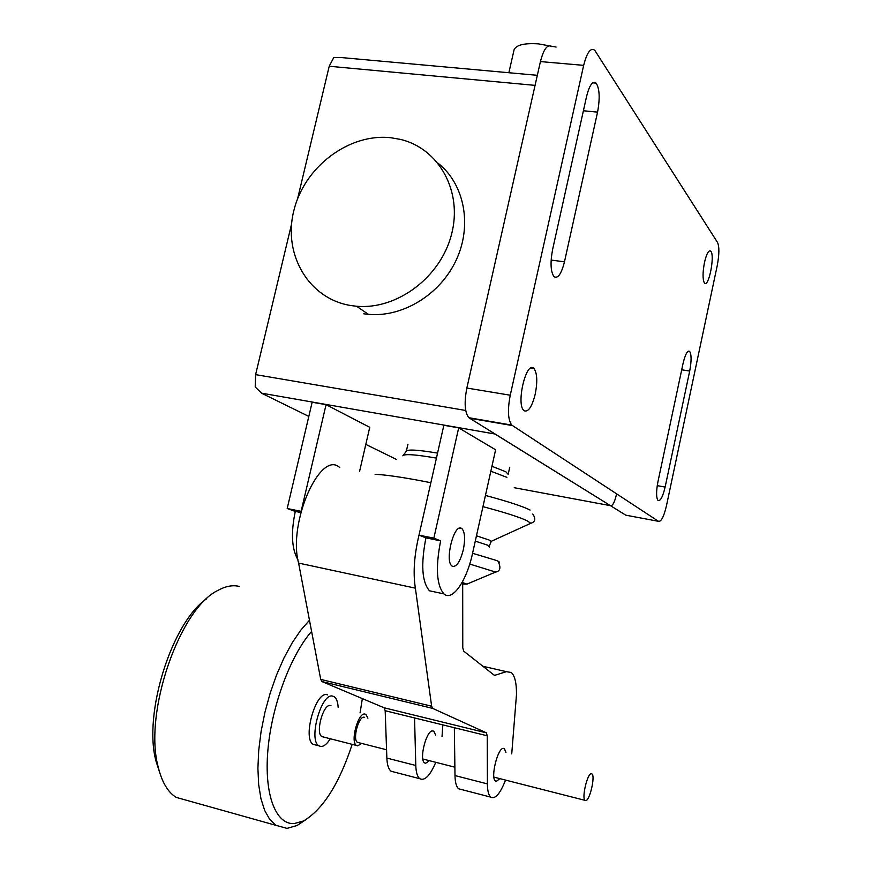<?xml version="1.0" encoding="UTF-8"?>
<svg xmlns="http://www.w3.org/2000/svg" width="872" height="872" viewBox="0 0 872 872"><rect width="100%" height="100%" fill="white"/><g stroke="black" fill="none" stroke-linecap="round" stroke-linejoin="round"><path stroke-width="1.31" d="M315.828 745.037L313.19 744.35C302.399 738.78 315.392 691.659 326.793 694.657L327.676 694.875M330.205 738.846C327.011 743.98 323.915 746.53 320.918 746.508L318.901 745.822C308.187 740.274 321.168 693.077 332.494 696.063L334.238 696.728C336.527 698.385 337.835 701.949 338.162 707.432M323.523 737.025L321.866 736.6C315.195 733.134 323.218 703.769 330.325 705.492L330.946 705.644M361.542 743.489L357.64 745.865L356.452 745.44C350.075 742.028 358.043 712.391 364.856 714.048L365.935 714.451L367.886 718.157M358.697 742.672L357.422 742.345C352.321 739.609 358.675 715.934 364.136 717.22L364.638 717.351M591.39 773.682L591.99 773.944C595.456 776.374 589.581 801.161 585.668 800.616L585.014 800.343C581.504 797.945 587.532 772.799 591.39 773.682M305.592 819.854L297.08 825.512L287.008 828.378L275.857 825.315L269.731 819.418L264.707 810.524L260.979 798.828L258.668 784.637L257.905 768.363L258.712 750.487L261.077 731.586L264.946 712.25L270.178 693.131L276.609 674.83L284 657.924L292.131 642.926L300.709 630.249L309.473 620.243M362.349 698.603L360.082 712.86M352.135 744.459C339.164 783.852 322.978 809.358 303.576 820.944L294.158 823.593C275.759 824.738 264.009 794.588 267.889 750.193C271.661 705.873 290.681 655.101 311.598 631.426M188.243 800.758L176.155 797.368C167.86 792.201 161.865 782.064 158.181 766.957C143.357 712.74 179.85 608.198 217.978 590.388C225.619 586.158 232.693 584.829 239.201 586.409M159.859 773.104L155.957 761.005C142.986 713.111 172.242 621.791 206.719 598.737M513.946 50.391L514.099 49.737C516.257 44.941 524.355 42.979 538.384 43.862L556.085 47.044M381.576 414.385L380.999 414.069M407.922 444.262L406.363 451.107C408.129 449.233 418.527 449.898 437.559 453.124M491.939 466.28L505.815 471.763L508.169 474.357M402.842 455.849C404.15 453.713 415.355 454.465 436.425 458.116M490.849 471.196L506.883 477.344M462.683 582.638L466.945 584.109L462.683 584.033M351.71 305.669L356.517 306.236C396.902 310.018 440.709 277.307 451.554 234.285C462.868 191.328 438.943 148.382 400.368 139.389L390.95 137.743C348.669 132.969 303.914 167.282 293.69 211.231C282.866 255.082 309.211 299.478 351.71 305.669M438.093 163.238C464.318 183.959 472.439 224.943 456.416 259.627C440.524 294.376 402.908 317.473 368.496 314.367L363.766 313.811M537.326 75.308L341.225 57.552L333.802 57.465L329.213 66.25L535.059 85.369M465.724 410.472L255.616 374.622L255.213 386.983L261.589 393.174L495.078 434.027M255.616 374.622L291.586 223.941M297.592 198.762L329.213 66.25M616.319 495.056C614.498 502.555 612.558 506.087 610.476 505.673L495.449 434.311M396.662 459.555L365.804 444.393M308.819 416.413L262.123 393.479M533.686 368.289L533.98 368.551C537.207 373.129 537.621 381.663 535.223 394.155C532.051 406.635 528.399 412.183 524.268 410.81L523.832 410.45C515.984 404.15 526.121 360.899 533.686 368.289M704.314 282.822C702.581 279.171 702.636 272.402 704.478 262.505C706.56 253.698 708.642 249.904 710.713 251.103L710.963 251.419C714.964 256.477 708.522 288.087 704.511 283.051L704.314 282.822M657.957 481.671L683.016 363.624C685.239 354.305 687.452 350.228 689.665 351.394C691.54 354.544 691.551 361.084 689.698 371.036L665.129 487.067C662.764 496.975 660.377 501.411 657.968 500.386C656.147 497.541 656.147 491.307 657.957 481.671M552.63 249.403L586.605 96.323C589.472 85.075 592.655 80.671 596.143 83.134C599.62 88.693 600.089 98.362 597.56 112.139L564.467 261.84C561.361 274.037 557.862 278.964 553.971 276.62C550.614 271.704 550.167 262.625 552.63 249.403M551.965 46.707C547.616 43.764 543.768 48.723 540.422 61.585L466.858 388.04C464.068 402.581 464.732 412.478 468.842 417.71L625.78 515.167L658.513 521.325L511.777 425.1C507.962 419.868 507.45 409.905 510.251 395.212L583.662 65.356C586.987 52.364 590.682 47.339 594.748 50.282L717.547 242.471C719.411 246.831 719.302 254.537 717.242 265.579L666.47 505.706C663.897 516.616 661.238 521.827 658.513 521.325M326.063 404.663L312.143 402.232L287.193 508.518L301.123 511.33L326.063 404.663L369.75 427.313L359.58 471.381M287.193 508.518L295.281 511.417C290.812 532.868 291.695 548.979 297.919 559.748M300.807 512.54L295.281 511.417M435.575 734.965L433.853 731.27L432.872 730.889C426.626 729.374 418.767 759.567 424.577 762.869L425.656 763.262L429.297 760.755M505.934 752.449L504.452 748.765L503.569 748.394C497.945 747.042 490.217 777.802 495.416 780.974L496.375 781.345L499.721 778.707M435.749 762.401C430.049 775.699 424.729 781.138 419.792 778.707C417.361 776.767 416.031 772.374 415.791 765.496L414.549 717.939L385.184 710.724L386.863 758.073C387.157 764.908 388.574 769.3 391.114 771.251L394.1 772.025M442.834 724.883L442.028 736.568M505.52 780.189C500.092 793.803 495.176 799.45 490.751 797.128C488.593 795.242 487.47 790.839 487.404 783.895L487.241 735.794L454.345 727.717L454.999 775.568C455.151 782.478 456.361 786.882 458.65 788.789L461.364 789.498M454.345 727.717L414.549 717.939M462.683 581.406L462.77 647.765L463.675 651.101L494.478 675.408L506.425 671.669L511.319 672.53C514.851 675.789 516.573 683.136 516.486 694.57L511.733 753.888M339.786 467.621C320.46 449.124 287.531 523.2 298.606 563.083L320.722 679.397L321.997 681.566L384.062 707.77L385.184 710.724M487.241 735.794L486.336 732.829L432.686 708.391L431.64 706.222L415.377 588.164L298.606 563.083M415.377 588.164C412.957 573.111 414.167 555.442 418.996 535.146L425.928 537.861C420.762 564.5 421.95 582.158 429.504 590.802L435.651 592.121M431.64 706.222L320.722 679.397M432.686 708.391L321.997 681.566M486.336 732.829L384.062 707.77M495.46 675.386L494.032 675.059M461.266 528.214C453.876 523.832 444.589 560.979 451.881 565.939L452.721 566.44C456.852 566.669 460.383 561.121 463.305 549.807C465.365 539.267 464.929 532.225 461.986 528.672L461.266 528.214M440.633 540.836L433.842 538.144L458.683 427.869L495.612 449.788L472.526 553.458C466.684 580.883 452.415 601.745 443.935 593.897C436.556 585.265 435.455 567.574 440.633 540.836L425.928 537.861M458.683 427.869L443.859 425.274L418.996 535.146L433.842 538.144M375.091 474.314C384.803 474.728 399.954 476.864 420.544 480.712L430.855 482.728M485.453 495.438C507.755 501.422 522.633 506.294 530.089 510.055M482.957 506.643C505.052 512.518 519.821 517.249 527.244 520.835L530.797 523.287L527.113 524.966M476.461 535.79L488.974 539.964L491.339 541.283L490.663 542.035M475.273 541.109L487.404 545.098L489.388 547.038M472.57 553.273L496.299 560.423C499.329 561.644 500.103 562.364 498.631 562.593C501.019 568.053 500.005 571.215 495.612 572.065L493.803 572.828M469.725 564.042L495.612 572.065L466.945 584.109M610.476 505.673L514.24 487.71M665.129 487.067L657.237 485.639M689.698 371.036L681.697 369.815M564.467 261.84L551.137 260.063M597.56 112.139L583.412 110.755M512.365 425.58L469.474 418.189M583.662 65.356L540.422 61.585M510.251 395.212L466.858 388.04M506.425 671.669L482.892 666.263M487.404 783.895L454.999 775.568M415.791 765.496L386.863 758.073M303.576 820.944L297.08 825.512M275.857 825.315L176.155 797.368M155.957 761.005L158.181 766.957M585.014 800.343L493.901 777.126M454.89 767.186L422.833 759.011M386.569 749.767L357.422 742.345M356.452 745.44L321.866 736.6M318.901 745.822L313.19 744.35M508.867 72.725L514.099 49.737M406.308 451.26L403.224 455.348M489.268 546.014L491.339 541.283L530.797 523.287C535.31 521.914 535.975 518.84 532.792 514.044M508.256 473.954L509.749 467.218M368.496 314.367L356.517 306.236M494.958 434.005L261.589 393.174M533.98 368.551L530.841 368.049M710.713 251.103L709.296 250.929M689.665 351.394L688.281 351.187M596.143 83.134L592.775 82.829M511.777 425.1L468.842 417.71M490.751 797.128L458.65 788.789M419.792 778.707L391.114 771.251M504.452 748.765L503.111 748.427M433.853 731.27L432.37 730.91M461.986 528.672L459.468 528.17M443.935 593.897L429.504 590.802"/></g></svg>
